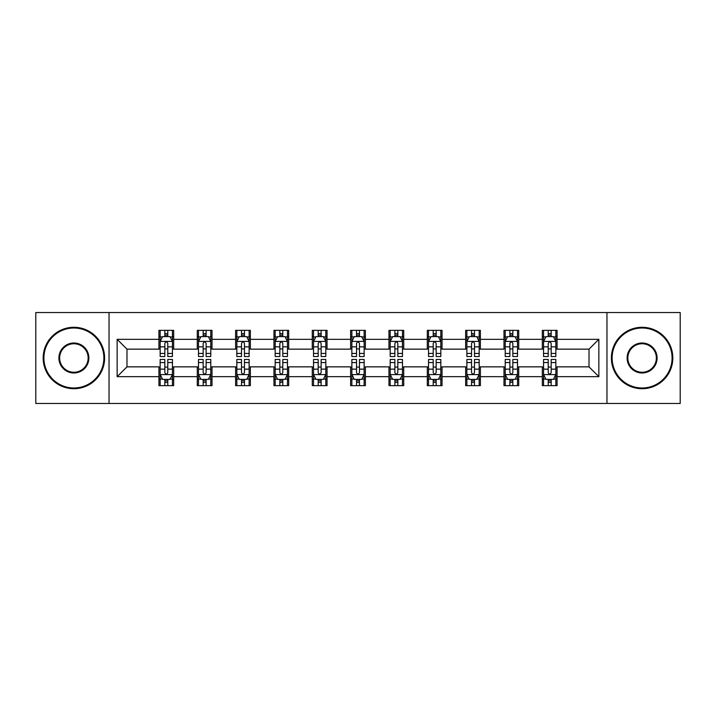 <?xml version="1.0" encoding="UTF-8"?>
<svg xmlns="http://www.w3.org/2000/svg" width="716" height="716" viewBox="0 0 716 716"><rect width="100%" height="100%" fill="white"/><g stroke="black" fill="none" stroke-linecap="round" stroke-linejoin="round"><path stroke-width="1.07" d="M606.962 403.466L680.2 403.466L680.2 312.534L606.962 312.534L606.962 403.466L109.038 403.466L109.038 312.534L35.8 312.534L35.8 403.466L109.038 403.466M606.962 312.534L109.038 312.534M557.075 339.321L557.075 330.353L542.325 330.353L542.325 339.321L518.733 339.321L518.733 330.353L503.983 330.353L503.983 339.321L480.391 339.321L480.391 330.353L465.642 330.353L465.642 339.321L442.049 339.321L442.049 330.353L427.309 330.353L427.309 339.321L403.717 339.321L403.717 330.353L388.967 330.353L388.967 339.321L365.375 339.321L365.375 330.353L350.625 330.353L350.625 339.321L327.033 339.321L327.033 330.353L312.283 330.353L312.283 339.321L288.691 339.321L288.691 330.353L273.951 330.353L273.951 339.321L250.358 339.321L250.358 330.353L235.609 330.353L235.609 339.321L212.017 339.321L212.017 330.353L197.267 330.353L197.267 339.321L173.675 339.321L173.675 330.353L158.925 330.353L158.925 339.321L117.147 339.321L117.147 376.679L126.983 366.852L158.925 366.852L158.925 385.647L173.675 385.647L173.675 366.852L197.267 366.852L197.267 385.647L212.017 385.647L212.017 366.852L235.609 366.852L235.609 385.647L250.358 385.647L250.358 366.852L273.951 366.852L273.951 385.647L288.691 385.647L288.691 366.852L312.283 366.852L312.283 385.647L327.033 385.647L327.033 366.852L350.625 366.852L350.625 385.647L365.375 385.647L365.375 366.852L388.967 366.852L388.967 385.647L403.717 385.647L403.717 366.852L427.309 366.852L427.309 385.647L442.049 385.647L442.049 366.852L465.642 366.852L465.642 385.647L480.391 385.647L480.391 366.852L503.983 366.852L503.983 385.647L518.733 385.647L518.733 366.852L542.325 366.852L542.325 385.647L557.075 385.647L557.075 366.852L589.017 366.852L589.017 349.148L557.075 349.148L557.075 339.321L598.853 339.321L598.853 376.679L557.075 376.679M542.325 376.679L518.733 376.679M503.983 376.679L480.391 376.679M465.642 376.679L442.049 376.679M427.309 376.679L403.717 376.679M388.967 376.679L365.375 376.679M350.625 376.679L327.033 376.679M312.283 376.679L288.691 376.679M273.951 376.679L250.358 376.679M235.609 376.679L212.017 376.679M197.267 376.679L173.675 376.679M158.925 376.679L117.147 376.679M542.325 339.321L542.325 349.148L518.733 349.148L518.733 339.321M503.983 339.321L503.983 349.148L480.391 349.148L480.391 339.321M465.642 339.321L465.642 349.148L442.049 349.148L442.049 339.321M427.309 339.321L427.309 349.148L403.717 349.148L403.717 339.321M388.967 339.321L388.967 349.148L365.375 349.148L365.375 339.321M350.625 339.321L350.625 349.148L327.033 349.148L327.033 339.321M312.283 339.321L312.283 349.148L288.691 349.148L288.691 339.321M273.951 339.321L273.951 349.148L250.358 349.148L250.358 339.321M235.609 339.321L235.609 349.148L212.017 349.148L212.017 339.321M197.267 339.321L197.267 349.148L173.675 349.148L173.675 339.321M158.925 339.321L158.925 349.148L126.983 349.148L117.147 339.321M126.983 349.148L126.983 366.852M598.853 376.679L589.017 366.852M589.017 349.148L598.853 339.321M158.925 336.493L160.16 336.493M164.823 336.493L167.777 336.493M172.449 336.493L173.675 336.493M158.925 348.907L160.16 348.907M164.823 348.907L167.777 348.907M172.449 348.907L173.675 348.907M158.925 367.093L160.16 367.093M164.823 367.093L167.777 367.093M172.449 367.093L173.675 367.093M158.925 379.507L160.16 379.507M164.823 379.507L167.777 379.507M172.449 379.507L173.675 379.507M197.267 367.093L198.493 367.093M203.165 367.093L206.119 367.093M210.781 367.093L212.017 367.093M197.267 379.507L198.493 379.507M203.165 379.507L206.119 379.507M210.781 379.507L212.017 379.507M197.267 336.493L198.493 336.493M203.165 336.493L206.119 336.493M210.781 336.493L212.017 336.493M197.267 348.907L198.493 348.907M203.165 348.907L206.119 348.907M210.781 348.907L212.017 348.907M235.609 367.093L236.835 367.093M241.507 367.093L244.46 367.093M249.123 367.093L250.358 367.093M235.609 379.507L236.835 379.507M241.507 379.507L244.46 379.507M249.123 379.507L250.358 379.507M235.609 336.493L236.835 336.493M241.507 336.493L244.46 336.493M249.123 336.493L250.358 336.493M235.609 348.907L236.835 348.907M241.507 348.907L244.46 348.907M249.123 348.907L250.358 348.907M273.951 367.093L275.177 367.093M279.849 367.093L282.793 367.093M287.465 367.093L288.691 367.093M273.951 379.507L275.177 379.507M279.849 379.507L282.793 379.507M287.465 379.507L288.691 379.507M273.951 336.493L275.177 336.493M279.849 336.493L282.793 336.493M287.465 336.493L288.691 336.493M273.951 348.907L275.177 348.907M279.849 348.907L282.793 348.907M287.465 348.907L288.691 348.907M312.283 367.093L313.519 367.093M318.181 367.093L321.135 367.093M325.807 367.093L327.033 367.093M312.283 379.507L313.519 379.507M318.181 379.507L321.135 379.507M325.807 379.507L327.033 379.507M312.283 336.493L313.519 336.493M318.181 336.493L321.135 336.493M325.807 336.493L327.033 336.493M312.283 348.907L313.519 348.907M318.181 348.907L321.135 348.907M325.807 348.907L327.033 348.907M350.625 367.093L351.86 367.093M356.523 367.093L359.477 367.093M364.14 367.093L365.375 367.093M350.625 379.507L351.86 379.507M356.523 379.507L359.477 379.507M364.14 379.507L365.375 379.507M350.625 336.493L351.86 336.493M356.523 336.493L359.477 336.493M364.14 336.493L365.375 336.493M350.625 348.907L351.86 348.907M356.523 348.907L359.477 348.907M364.14 348.907L365.375 348.907M388.967 367.093L390.193 367.093M394.865 367.093L397.819 367.093M402.481 367.093L403.717 367.093M388.967 379.507L390.193 379.507M394.865 379.507L397.819 379.507M402.481 379.507L403.717 379.507M388.967 336.493L390.193 336.493M394.865 336.493L397.819 336.493M402.481 336.493L403.717 336.493M388.967 348.907L390.193 348.907M394.865 348.907L397.819 348.907M402.481 348.907L403.717 348.907M427.309 367.093L428.535 367.093M433.207 367.093L436.151 367.093M440.823 367.093L442.049 367.093M427.309 379.507L428.535 379.507M433.207 379.507L436.151 379.507M440.823 379.507L442.049 379.507M427.309 336.493L428.535 336.493M433.207 336.493L436.151 336.493M440.823 336.493L442.049 336.493M427.309 348.907L428.535 348.907M433.207 348.907L436.151 348.907M440.823 348.907L442.049 348.907M465.642 367.093L466.877 367.093M471.54 367.093L474.493 367.093M479.165 367.093L480.391 367.093M465.642 379.507L466.877 379.507M471.54 379.507L474.493 379.507M479.165 379.507L480.391 379.507M465.642 336.493L466.877 336.493M471.54 336.493L474.493 336.493M479.165 336.493L480.391 336.493M465.642 348.907L466.877 348.907M471.54 348.907L474.493 348.907M479.165 348.907L480.391 348.907M503.983 367.093L505.219 367.093M509.882 367.093L512.835 367.093M517.507 367.093L518.733 367.093M503.983 379.507L505.219 379.507M509.882 379.507L512.835 379.507M517.507 379.507L518.733 379.507M503.983 336.493L505.219 336.493M509.882 336.493L512.835 336.493M517.507 336.493L518.733 336.493M503.983 348.907L505.219 348.907M509.882 348.907L512.835 348.907M517.507 348.907L518.733 348.907M542.325 367.093L543.551 367.093M548.223 367.093L551.177 367.093M555.84 367.093L557.075 367.093M542.325 379.507L543.551 379.507M548.223 379.507L551.177 379.507M555.84 379.507L557.075 379.507M542.325 336.493L543.551 336.493M548.223 336.493L551.177 336.493M555.84 336.493L557.075 336.493M542.325 348.907L543.551 348.907M548.223 348.907L551.177 348.907M555.84 348.907L557.075 348.907M167.777 333.549L164.823 333.549M172.449 353.444L167.777 353.444L167.777 356.523L172.449 356.523L172.449 341.532L169.987 336.618L162.613 336.618L160.16 341.532L160.16 356.523L164.823 356.523L164.823 353.444L160.16 353.444M160.16 341.532L160.16 330.353M172.449 341.532L172.449 330.353M164.823 336.618L164.823 330.353M167.777 330.353L167.777 336.618M167.777 353.444L167.777 343.376C166.792 341.487 165.808 341.487 164.823 343.376L164.823 353.444M164.823 382.451L167.777 382.451M160.16 362.556L164.823 362.556L164.823 359.477L160.16 359.477L160.16 374.468L162.613 379.382L169.987 379.382L172.449 374.468L172.449 359.477L167.777 359.477L167.777 362.556L172.449 362.556M172.449 374.468L172.449 385.647M160.16 374.468L160.16 385.647M167.777 379.382L167.777 385.647M164.823 385.647L164.823 379.382M164.823 362.556L164.823 372.624C165.808 374.513 166.792 374.513 167.777 372.624L167.777 362.556M73.891 328.017A29.983 29.983 0 0 0 43.909 358A29.983 29.983 0 0 0 73.891 387.983A29.983 29.983 0 0 0 103.874 358A29.983 29.983 0 0 0 73.891 328.017M73.891 388.716A30.716 30.716 0 0 1 43.175 358A30.716 30.716 0 0 1 73.891 327.284A30.716 30.716 0 0 1 104.617 358A30.716 30.716 0 0 1 73.891 388.716M73.891 343.009A14.991 14.991 0 0 1 88.882 358A14.991 14.991 0 0 1 73.891 372.991A14.991 14.991 0 0 1 58.9 358A14.991 14.991 0 0 1 73.891 343.009M73.891 372.257A14.257 14.257 0 0 0 88.149 358A14.257 14.257 0 0 0 73.891 343.743A14.257 14.257 0 0 0 59.643 358A14.257 14.257 0 0 0 73.891 372.257M642.109 328.017A29.983 29.983 0 0 0 612.126 358A29.983 29.983 0 0 0 642.109 387.983A29.983 29.983 0 0 0 672.091 358A29.983 29.983 0 0 0 642.109 328.017M642.109 388.716A30.716 30.716 0 0 1 611.383 358A30.716 30.716 0 0 1 642.109 327.284A30.716 30.716 0 0 1 672.825 358A30.716 30.716 0 0 1 642.109 388.716M642.109 343.009A14.991 14.991 0 0 1 657.1 358A14.991 14.991 0 0 1 642.109 372.991A14.991 14.991 0 0 1 627.118 358A14.991 14.991 0 0 1 642.109 343.009M642.109 372.257A14.257 14.257 0 0 0 656.357 358A14.257 14.257 0 0 0 642.109 343.743A14.257 14.257 0 0 0 627.851 358A14.257 14.257 0 0 0 642.109 372.257M206.119 333.549L203.165 333.549M210.781 353.444L206.119 353.444L206.119 356.523L210.781 356.523L210.781 341.532L208.329 336.618L200.954 336.618L198.493 341.532L198.493 356.523L203.165 356.523L203.165 353.444L198.493 353.444M198.493 341.532L198.493 330.353M210.781 341.532L210.781 330.353M203.165 336.618L203.165 330.353M206.119 330.353L206.119 336.618M206.119 353.444L206.119 343.376C205.134 341.487 204.149 341.487 203.165 343.376L203.165 353.444M244.46 333.549L241.507 333.549M249.123 353.444L244.46 353.444L244.46 356.523L249.123 356.523L249.123 341.532L246.671 336.618L239.296 336.618L236.835 341.532L236.835 356.523L241.507 356.523L241.507 353.444L236.835 353.444M236.835 341.532L236.835 330.353M249.123 341.532L249.123 330.353M241.507 336.618L241.507 330.353M244.46 330.353L244.46 336.618M244.46 353.444L244.46 343.376C243.476 341.487 242.491 341.487 241.507 343.376L241.507 353.444M203.165 382.451L206.119 382.451M198.493 362.556L203.165 362.556L203.165 359.477L198.493 359.477L198.493 374.468L200.954 379.382L208.329 379.382L210.781 374.468L210.781 359.477L206.119 359.477L206.119 362.556L210.781 362.556M210.781 374.468L210.781 385.647M198.493 374.468L198.493 385.647M206.119 379.382L206.119 385.647M203.165 385.647L203.165 379.382M203.165 362.556L203.165 372.624C204.149 374.513 205.134 374.513 206.119 372.624L206.119 362.556M241.507 382.451L244.46 382.451M236.835 362.556L241.507 362.556L241.507 359.477L236.835 359.477L236.835 374.468L239.296 379.382L246.671 379.382L249.123 374.468L249.123 359.477L244.46 359.477L244.46 362.556L249.123 362.556M249.123 374.468L249.123 385.647M236.835 374.468L236.835 385.647M244.46 379.382L244.46 385.647M241.507 385.647L241.507 379.382M241.507 362.556L241.507 372.624C242.491 374.513 243.476 374.513 244.46 372.624L244.46 362.556M282.793 333.549L279.849 333.549M287.465 353.444L282.793 353.444L282.793 356.523L287.465 356.523L287.465 341.532L285.004 336.618L277.638 336.618L275.177 341.532L275.177 356.523L279.849 356.523L279.849 353.444L275.177 353.444M275.177 341.532L275.177 330.353M287.465 341.532L287.465 330.353M279.849 336.618L279.849 330.353M282.793 330.353L282.793 336.618M282.793 353.444L282.793 343.376C281.818 341.487 280.833 341.487 279.849 343.376L279.849 353.444M321.135 333.549L318.181 333.549M325.807 353.444L321.135 353.444L321.135 356.523L325.807 356.523L325.807 341.532L323.346 336.618L315.971 336.618L313.519 341.532L313.519 356.523L318.181 356.523L318.181 353.444L313.519 353.444M313.519 341.532L313.519 330.353M325.807 341.532L325.807 330.353M318.181 336.618L318.181 330.353M321.135 330.353L321.135 336.618M321.135 353.444L321.135 343.376C320.15 341.487 319.166 341.487 318.181 343.376L318.181 353.444M359.477 333.549L356.523 333.549M364.14 353.444L359.477 353.444L359.477 356.523L364.14 356.523L364.14 341.532L361.687 336.618L354.313 336.618L351.86 341.532L351.86 356.523L356.523 356.523L356.523 353.444L351.86 353.444M351.86 341.532L351.86 330.353M364.14 341.532L364.14 330.353M356.523 336.618L356.523 330.353M359.477 330.353L359.477 336.618M359.477 353.444L359.477 343.376C358.492 341.487 357.508 341.487 356.523 343.376L356.523 353.444M279.849 382.451L282.793 382.451M275.177 362.556L279.849 362.556L279.849 359.477L275.177 359.477L275.177 374.468L277.638 379.382L285.004 379.382L287.465 374.468L287.465 359.477L282.793 359.477L282.793 362.556L287.465 362.556M287.465 374.468L287.465 385.647M275.177 374.468L275.177 385.647M282.793 379.382L282.793 385.647M279.849 385.647L279.849 379.382M279.849 362.556L279.849 372.624C280.824 374.513 281.809 374.513 282.793 372.624L282.793 362.556M318.181 382.451L321.135 382.451M313.519 362.556L318.181 362.556L318.181 359.477L313.519 359.477L313.519 374.468L315.971 379.382L323.346 379.382L325.807 374.468L325.807 359.477L321.135 359.477L321.135 362.556L325.807 362.556M325.807 374.468L325.807 385.647M313.519 374.468L313.519 385.647M321.135 379.382L321.135 385.647M318.181 385.647L318.181 379.382M318.181 362.556L318.181 372.624C319.166 374.513 320.15 374.513 321.135 372.624L321.135 362.556M356.523 382.451L359.477 382.451M351.86 362.556L356.523 362.556L356.523 359.477L351.86 359.477L351.86 374.468L354.313 379.382L361.687 379.382L364.14 374.468L364.14 359.477L359.477 359.477L359.477 362.556L364.14 362.556M364.14 374.468L364.14 385.647M351.86 374.468L351.86 385.647M359.477 379.382L359.477 385.647M356.523 385.647L356.523 379.382M356.523 362.556L356.523 372.624C357.508 374.513 358.492 374.513 359.477 372.624L359.477 362.556M397.819 333.549L394.865 333.549M402.481 353.444L397.819 353.444L397.819 356.523L402.481 356.523L402.481 341.532L400.029 336.618L392.654 336.618L390.193 341.532L390.193 356.523L394.865 356.523L394.865 353.444L390.193 353.444M390.193 341.532L390.193 330.353M402.481 341.532L402.481 330.353M394.865 336.618L394.865 330.353M397.819 330.353L397.819 336.618M397.819 353.444L397.819 343.376C396.834 341.487 395.85 341.487 394.865 343.376L394.865 353.444M394.865 382.451L397.819 382.451M390.193 362.556L394.865 362.556L394.865 359.477L390.193 359.477L390.193 374.468L392.654 379.382L400.029 379.382L402.481 374.468L402.481 359.477L397.819 359.477L397.819 362.556L402.481 362.556M402.481 374.468L402.481 385.647M390.193 374.468L390.193 385.647M397.819 379.382L397.819 385.647M394.865 385.647L394.865 379.382M394.865 362.556L394.865 372.624C395.85 374.513 396.834 374.513 397.819 372.624L397.819 362.556M436.151 333.549L433.207 333.549M440.823 353.444L436.151 353.444L436.151 356.523L440.823 356.523L440.823 341.532L438.362 336.618L430.996 336.618L428.535 341.532L428.535 356.523L433.207 356.523L433.207 353.444L428.535 353.444M428.535 341.532L428.535 330.353M440.823 341.532L440.823 330.353M433.207 336.618L433.207 330.353M436.151 330.353L436.151 336.618M436.151 353.444L436.151 343.376C435.176 341.487 434.191 341.487 433.207 343.376L433.207 353.444M433.207 382.451L436.151 382.451M428.535 362.556L433.207 362.556L433.207 359.477L428.535 359.477L428.535 374.468L430.996 379.382L438.362 379.382L440.823 374.468L440.823 359.477L436.151 359.477L436.151 362.556L440.823 362.556M440.823 374.468L440.823 385.647M428.535 374.468L428.535 385.647M436.151 379.382L436.151 385.647M433.207 385.647L433.207 379.382M433.207 362.556L433.207 372.624C434.182 374.513 435.167 374.513 436.151 372.624L436.151 362.556M474.493 333.549L471.54 333.549M479.165 353.444L474.493 353.444L474.493 356.523L479.165 356.523L479.165 341.532L476.704 336.618L469.329 336.618L466.877 341.532L466.877 356.523L471.54 356.523L471.54 353.444L466.877 353.444M466.877 341.532L466.877 330.353M479.165 341.532L479.165 330.353M471.54 336.618L471.54 330.353M474.493 330.353L474.493 336.618M474.493 353.444L474.493 343.376C473.509 341.487 472.524 341.487 471.54 343.376L471.54 353.444M471.54 382.451L474.493 382.451M466.877 362.556L471.54 362.556L471.54 359.477L466.877 359.477L466.877 374.468L469.329 379.382L476.704 379.382L479.165 374.468L479.165 359.477L474.493 359.477L474.493 362.556L479.165 362.556M479.165 374.468L479.165 385.647M466.877 374.468L466.877 385.647M474.493 379.382L474.493 385.647M471.54 385.647L471.54 379.382M471.54 362.556L471.54 372.624C472.524 374.513 473.509 374.513 474.493 372.624L474.493 362.556M512.835 333.549L509.882 333.549M517.507 353.444L512.835 353.444L512.835 356.523L517.507 356.523L517.507 341.532L515.046 336.618L507.671 336.618L505.219 341.532L505.219 356.523L509.882 356.523L509.882 353.444L505.219 353.444M505.219 341.532L505.219 330.353M517.507 341.532L517.507 330.353M509.882 336.618L509.882 330.353M512.835 330.353L512.835 336.618M512.835 353.444L512.835 343.376C511.851 341.487 510.866 341.487 509.882 343.376L509.882 353.444M509.882 382.451L512.835 382.451M505.219 362.556L509.882 362.556L509.882 359.477L505.219 359.477L505.219 374.468L507.671 379.382L515.046 379.382L517.507 374.468L517.507 359.477L512.835 359.477L512.835 362.556L517.507 362.556M517.507 374.468L517.507 385.647M505.219 374.468L505.219 385.647M512.835 379.382L512.835 385.647M509.882 385.647L509.882 379.382M509.882 362.556L509.882 372.624C510.866 374.513 511.851 374.513 512.835 372.624L512.835 362.556M551.177 333.549L548.223 333.549M555.84 353.444L551.177 353.444L551.177 356.523L555.84 356.523L555.84 341.532L553.387 336.618L546.013 336.618L543.551 341.532L543.551 356.523L548.223 356.523L548.223 353.444L543.551 353.444M543.551 341.532L543.551 330.353M555.84 341.532L555.84 330.353M548.223 336.618L548.223 330.353M551.177 330.353L551.177 336.618M551.177 353.444L551.177 343.376C550.192 341.487 549.208 341.487 548.223 343.376L548.223 353.444M548.223 382.451L551.177 382.451M543.551 362.556L548.223 362.556L548.223 359.477L543.551 359.477L543.551 374.468L546.013 379.382L553.387 379.382L555.84 374.468L555.84 359.477L551.177 359.477L551.177 362.556L555.84 362.556M555.84 374.468L555.84 385.647M543.551 374.468L543.551 385.647M551.177 379.382L551.177 385.647M548.223 385.647L548.223 379.382M548.223 362.556L548.223 372.624C549.208 374.513 550.192 374.513 551.177 372.624L551.177 362.556M172.386 341.407L160.223 341.407M160.16 336.914L162.469 336.914M170.139 336.914L172.449 336.914M164.823 346.857L160.16 346.857M172.449 346.857L167.777 346.857M167.777 335.106L164.823 335.106M160.223 374.593L172.386 374.593M172.449 379.086L170.139 379.086M162.469 379.086L160.16 379.086M167.777 369.143L172.449 369.143M160.16 369.143L164.823 369.143M164.823 380.894L167.777 380.894M210.728 341.407L198.556 341.407M198.493 336.914L200.811 336.914M208.472 336.914L210.781 336.914M203.165 346.857L198.493 346.857M210.781 346.857L206.119 346.857M206.119 335.106L203.165 335.106M249.061 341.407L236.898 341.407M236.835 336.914L239.144 336.914M246.814 336.914L249.123 336.914M241.507 346.857L236.835 346.857M249.123 346.857L244.46 346.857M244.46 335.106L241.507 335.106M198.556 374.593L210.728 374.593M210.781 379.086L208.472 379.086M200.811 379.086L198.493 379.086M206.119 369.143L210.781 369.143M198.493 369.143L203.165 369.143M203.165 380.894L206.119 380.894M236.898 374.593L249.061 374.593M249.123 379.086L246.814 379.086M239.144 379.086L236.835 379.086M244.46 369.143L249.123 369.143M236.835 369.143L241.507 369.143M241.507 380.894L244.46 380.894M287.402 341.407L275.239 341.407M275.177 336.914L277.486 336.914M285.156 336.914L287.465 336.914M279.849 346.857L275.177 346.857M287.465 346.857L282.793 346.857M282.793 335.106L279.849 335.106M325.744 341.407L313.581 341.407M313.519 336.914L315.828 336.914M323.498 336.914L325.807 336.914M318.181 346.857L313.519 346.857M325.807 346.857L321.135 346.857M321.135 335.106L318.181 335.106M364.086 341.407L351.914 341.407M351.86 336.914L354.169 336.914M361.831 336.914L364.14 336.914M356.523 346.857L351.86 346.857M364.14 346.857L359.477 346.857M359.477 335.106L356.523 335.106M275.239 374.593L287.402 374.593M287.465 379.086L285.156 379.086M277.486 379.086L275.177 379.086M282.793 369.143L287.465 369.143M275.177 369.143L279.849 369.143M279.849 380.894L282.793 380.894M313.581 374.593L325.744 374.593M325.807 379.086L323.498 379.086M315.828 379.086L313.519 379.086M321.135 369.143L325.807 369.143M313.519 369.143L318.181 369.143M318.181 380.894L321.135 380.894M351.914 374.593L364.086 374.593M364.14 379.086L361.831 379.086M354.169 379.086L351.86 379.086M359.477 369.143L364.14 369.143M351.86 369.143L356.523 369.143M356.523 380.894L359.477 380.894M402.419 341.407L390.256 341.407M390.193 336.914L392.502 336.914M400.172 336.914L402.481 336.914M394.865 346.857L390.193 346.857M402.481 346.857L397.819 346.857M397.819 335.106L394.865 335.106M390.256 374.593L402.419 374.593M402.481 379.086L400.172 379.086M392.502 379.086L390.193 379.086M397.819 369.143L402.481 369.143M390.193 369.143L394.865 369.143M394.865 380.894L397.819 380.894M440.761 341.407L428.598 341.407M428.535 336.914L430.844 336.914M438.514 336.914L440.823 336.914M433.207 346.857L428.535 346.857M440.823 346.857L436.151 346.857M436.151 335.106L433.207 335.106M428.598 374.593L440.761 374.593M440.823 379.086L438.514 379.086M430.844 379.086L428.535 379.086M436.151 369.143L440.823 369.143M428.535 369.143L433.207 369.143M433.207 380.894L436.151 380.894M479.102 341.407L466.939 341.407M466.877 336.914L469.186 336.914M476.856 336.914L479.165 336.914M471.54 346.857L466.877 346.857M479.165 346.857L474.493 346.857M474.493 335.106L471.54 335.106M466.939 374.593L479.102 374.593M479.165 379.086L476.856 379.086M469.186 379.086L466.877 379.086M474.493 369.143L479.165 369.143M466.877 369.143L471.54 369.143M471.54 380.894L474.493 380.894M517.444 341.407L505.272 341.407M505.219 336.914L507.528 336.914M515.189 336.914L517.507 336.914M509.882 346.857L505.219 346.857M517.507 346.857L512.835 346.857M512.835 335.106L509.882 335.106M505.272 374.593L517.444 374.593M517.507 379.086L515.189 379.086M507.528 379.086L505.219 379.086M512.835 369.143L517.507 369.143M505.219 369.143L509.882 369.143M509.882 380.894L512.835 380.894M555.777 341.407L543.614 341.407M543.551 336.914L545.861 336.914M553.531 336.914L555.84 336.914M548.223 346.857L543.551 346.857M555.84 346.857L551.177 346.857M551.177 335.106L548.223 335.106M543.614 374.593L555.777 374.593M555.84 379.086L553.531 379.086M545.861 379.086L543.551 379.086M551.177 369.143L555.84 369.143M543.551 369.143L548.223 369.143M548.223 380.894L551.177 380.894"/></g></svg>
